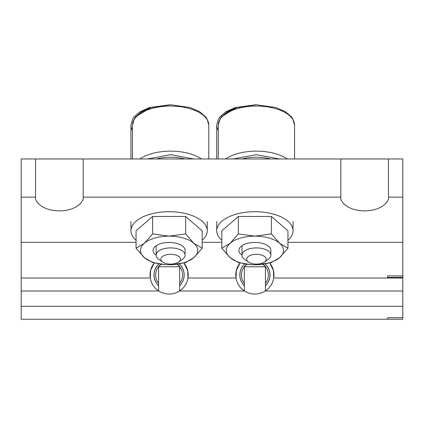 <?xml version="1.0" encoding="UTF-8"?>
<svg xmlns="http://www.w3.org/2000/svg" width="424" height="424" viewBox="0 0 424 424"><rect width="100%" height="100%" fill="white"/><g stroke="black" fill="none" stroke-linecap="round" stroke-linejoin="round"><path stroke-width="0.64" d="M158.576 285.765A15.073 15.073 0 0 1 158.915 263.876M158.756 291.007A19.08 19.08 0 0 1 150.276 278.033L150.573 270.448L154.299 262.954A19.08 19.08 0 0 0 150.276 278.033L21.2 278.033L21.2 291.007L158.756 291.007A19.08 19.08 0 0 0 179.463 291.007L244.537 291.007A19.08 19.08 0 0 1 236.057 278.033L236.359 270.448L240.079 262.954A19.08 19.08 0 0 0 236.057 278.033L187.943 278.033A19.08 19.08 0 0 1 179.463 291.007M244.362 285.765A15.073 15.073 0 0 1 244.701 263.876M35.547 197.133L21.2 197.133L21.2 158.974L35.547 158.974L35.547 197.133C34.593 201.156 41.738 210.696 59.36 210.882C76.983 210.696 84.127 201.156 83.173 197.133L340.827 197.133C339.873 201.156 347.018 210.696 364.64 210.882C382.263 210.696 389.407 201.156 388.453 197.133L388.453 158.974L402.8 158.974L402.8 275.897L387.536 275.897L387.536 277.423L402.8 277.423L402.8 278.033L273.724 278.033A19.08 19.08 0 0 0 269.701 262.954L273.427 270.448L273.724 278.033A19.08 19.08 0 0 1 244.537 291.007M265.244 291.007L402.8 291.007L402.8 319.246L387.536 319.246L387.536 317.719L402.8 317.719L402.8 319.246L21.2 319.246L21.2 306.271L402.8 306.271M402.8 278.033L402.8 291.007M83.173 197.133L83.173 158.974L340.827 158.974L340.827 197.133M388.453 197.133L402.8 197.133M21.2 291.007L21.2 306.271M183.921 262.954L187.641 270.448L187.943 278.033A19.08 19.08 0 0 0 183.921 262.954M21.2 197.133L21.2 242.3L136.062 242.3M202.158 242.3L221.842 242.3M287.938 242.3L402.8 242.3M21.2 242.3L21.2 278.033M83.173 158.974L35.547 158.974M388.453 158.974L340.827 158.974M265.085 263.876A15.073 15.073 0 0 1 265.424 285.765M179.299 263.876A15.073 15.073 0 0 1 179.638 285.765M402.8 277.423L402.8 275.897M244.362 283.354A13.451 13.451 0 0 1 246.842 264.2M262.944 264.2A13.451 13.451 0 0 1 265.424 283.354M265.021 263.887A15.026 15.026 0 0 1 265.424 285.697M244.362 285.697A15.026 15.026 0 0 1 244.759 263.887M158.576 283.354A13.451 13.451 0 0 1 161.056 264.2M177.158 264.2A13.451 13.451 0 0 1 179.638 283.354M179.235 263.887A15.026 15.026 0 0 1 179.638 285.697M158.576 285.697A15.026 15.026 0 0 1 158.979 263.887M246.916 264.21L244.362 266.77L244.362 290.891M262.869 264.21L265.424 266.77L244.362 266.77M265.424 266.77L265.424 290.891M161.131 264.21L158.576 266.77L158.576 290.891M177.084 264.21L179.638 266.77L158.576 266.77M179.638 266.77L179.638 290.891M270.883 250.992A16.027 8.014 180 0 0 267.979 245.819A16.027 8.014 180 0 0 254.893 242.433A16.027 8.014 180 0 0 241.807 245.819A16.027 8.014 180 0 0 241.956 255.179M221.842 240.323A38.16 19.08 0 0 1 216.733 230.783A38.16 19.08 0 0 1 254.893 211.703A38.16 19.08 0 0 1 293.053 230.783A38.16 19.08 0 0 1 287.938 240.323M287.938 248.231L287.938 230.783L271.413 216.473L238.368 216.473L221.842 230.783L221.842 248.231L230.105 243.291L238.368 233.921L254.893 236.136L271.413 233.921L279.676 243.291L287.938 248.231L279.676 257.601L271.413 262.541L258.078 264.666M238.368 216.473L238.368 233.921M271.413 216.473L271.413 233.921M250.711 264.603L238.368 262.541L230.105 257.601L221.842 248.231M279.676 243.291A28.62 14.31 180 0 0 254.893 236.136A28.62 14.31 180 0 0 230.105 243.291A28.62 14.31 180 0 0 230.105 257.601A28.62 14.31 180 0 0 254.893 264.756A28.62 14.31 180 0 0 279.676 257.601A28.62 14.31 180 0 0 279.676 243.291M185.097 250.992A16.027 8.014 180 0 0 182.193 245.819A16.027 8.014 180 0 0 169.107 242.433A16.027 8.014 180 0 0 156.021 245.819A16.027 8.014 180 0 0 156.17 255.179M136.062 240.323A38.16 19.08 0 0 1 130.947 230.783A38.16 19.08 0 0 1 169.107 211.703A38.16 19.08 0 0 1 207.267 230.783A38.16 19.08 0 0 1 202.158 240.323M202.158 248.231L202.158 230.783L185.633 216.473L152.587 216.473L136.062 230.783L136.062 248.231L144.324 243.291L152.587 233.921L169.107 236.136L185.633 233.921L193.895 243.291L202.158 248.231L193.895 257.601L185.633 262.541L172.298 264.666M152.587 216.473L152.587 233.921M185.633 216.473L185.633 233.921M164.931 264.603L152.587 262.541L144.324 257.601L136.062 248.231M193.895 243.291A28.62 14.31 180 0 0 169.107 236.136A28.62 14.31 180 0 0 144.324 243.291A28.62 14.31 180 0 0 144.324 257.601A28.62 14.31 180 0 0 169.107 264.756A28.62 14.31 180 0 0 193.895 257.601A28.62 14.31 180 0 0 193.895 243.291M236.751 107.585L221.625 116.595M150.971 107.585L135.839 116.595M248.438 262.027L244.611 259.318A14.464 7.229 0 0 1 241.956 255.147A14.464 7.229 0 0 1 256.419 247.913A14.464 7.229 0 0 1 270.883 255.147A14.464 7.229 0 0 1 268.228 259.318L264.401 262.027A9.778 4.887 0 0 1 256.419 264.094A9.778 4.887 0 0 1 248.438 262.027A9.778 4.887 0 0 1 247.738 256.955A9.778 4.887 0 0 1 256.419 254.315A9.778 4.887 0 0 1 265.101 256.955A9.778 4.887 0 0 1 264.401 262.027M242.258 158.974A30.454 15.227 0 0 1 256.419 157.23A30.454 15.227 0 0 1 270.581 158.974M162.652 262.027L158.825 259.318A14.464 7.229 0 0 1 156.17 255.147A14.464 7.229 0 0 1 170.633 247.913A14.464 7.229 0 0 1 185.097 255.147A14.464 7.229 0 0 1 182.442 259.318L178.615 262.027A9.778 4.887 0 0 1 170.633 264.094A9.778 4.887 0 0 1 162.652 262.027A9.778 4.887 0 0 1 161.952 256.955A9.778 4.887 0 0 1 170.633 254.315A9.778 4.887 0 0 1 179.315 256.955A9.778 4.887 0 0 1 178.615 262.027M156.472 158.974A30.454 15.227 0 0 1 170.633 157.23A30.454 15.227 0 0 1 184.795 158.974M216.733 158.974L216.733 125.133A38.16 19.08 0 0 0 218.259 130.475M130.947 158.974L130.947 125.133A38.16 19.08 0 0 0 132.474 130.475M256.419 106.053A38.16 19.08 0 0 1 294.579 125.133L292.74 118.741L291.346 116.754L285.405 111.724L276.035 107.569L256.419 104.755L236.804 107.569L227.428 111.724L221.492 116.754L220.093 118.741L218.259 125.133A38.16 19.08 0 0 1 256.419 106.053M225.573 158.974A38.16 19.08 0 0 1 256.419 151.13A38.16 19.08 0 0 1 287.265 158.974M233.221 158.974L256.419 154.67L279.617 158.974M170.633 106.053A38.16 19.08 0 0 1 208.793 125.133L206.96 118.741L205.561 116.754L199.625 111.724L190.249 107.569L170.633 104.755L151.018 107.569L141.648 111.724L135.707 116.754L134.313 118.741L132.474 125.133A38.16 19.08 0 0 1 170.633 106.053M139.787 158.974A38.16 19.08 0 0 1 170.633 151.13A38.16 19.08 0 0 1 201.48 158.974M147.435 158.974L170.633 154.67L193.832 158.974M216.733 230.783L216.733 221.529M293.053 230.783L293.053 221.529M130.947 230.783L130.947 221.529M207.267 230.783L207.267 221.529M255.656 104.755L235.278 107.569L225.902 111.724L219.966 116.754L218.567 118.741L216.733 125.133M169.87 104.755L149.492 107.569L140.121 111.724L134.18 116.754L132.786 118.741L130.947 125.133M241.956 255.147L241.956 245.719M218.259 158.974L218.259 125.133M294.579 158.974L294.579 125.133M270.883 255.147L270.883 249.9M156.17 255.147L156.17 245.719M132.474 158.974L132.474 125.133M208.793 158.974L208.793 125.133M185.097 255.147L185.097 249.9"/></g></svg>
